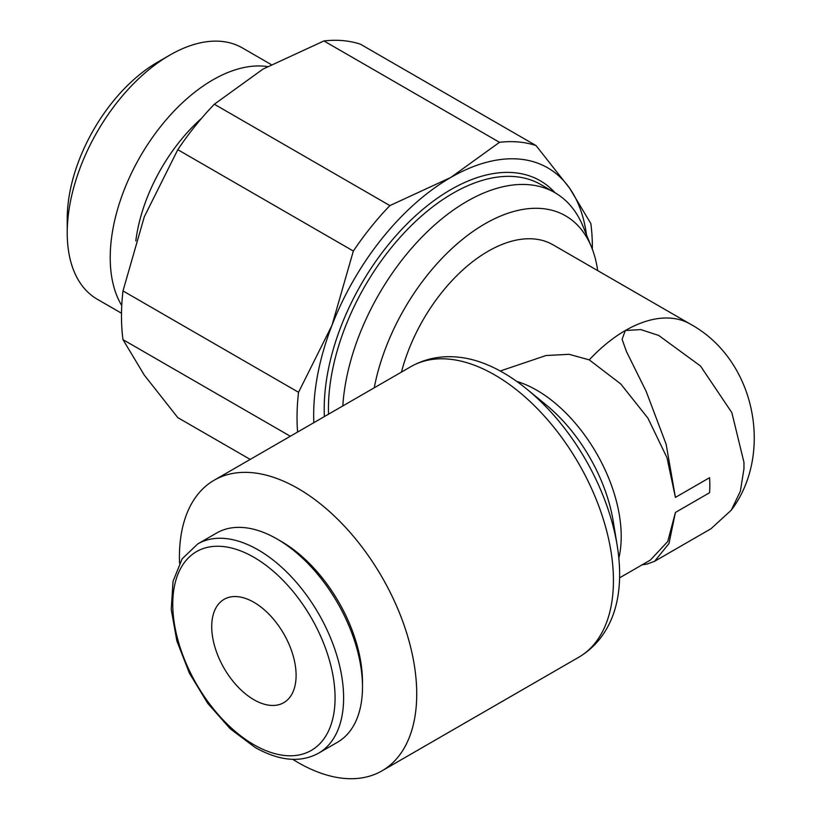 <?xml version="1.0" encoding="UTF-8"?>
<svg xmlns="http://www.w3.org/2000/svg" width="819" height="819" viewBox="0 0 819 819"><rect width="100%" height="100%" fill="white"/><g stroke="black" fill="none" stroke-linecap="round" stroke-linejoin="round"><path stroke-width="1.23" d="M267.444 66.574A145.096 83.773 120 0 0 163.206 123.331A145.096 83.773 120 0 0 110.217 257.637A145.096 83.773 120 0 0 121.755 305.559M271.161 64.537L242.373 47.922A145.096 83.773 120 0 0 169.83 55.108L157.576 62.183A127.764 73.771 120 0 0 67.23 218.663L67.23 232.821A145.096 83.773 120 0 0 97.277 299.242L121.499 313.227M250.204 459.418L177.795 417.618L144.298 375.112L122.993 339.65A208.825 120.567 -60 0 1 121.478 316.165A208.825 120.567 -60 0 1 122.993 290.929L298.546 392.291A208.825 120.567 120 0 0 297.031 417.516A208.825 120.567 120 0 0 297.594 432.053M313.831 422.676A193.908 111.947 -60 0 1 313.667 414.946A193.908 111.947 -60 0 1 332.033 325.184A193.908 111.947 -60 0 1 450.778 177.467A193.908 111.947 -60 0 1 569.522 188.073A193.908 111.947 -60 0 1 586.476 234.777M592.332 249.191A208.825 120.567 120 0 0 592.352 247.021A208.825 120.567 120 0 0 590.837 223.536L569.522 188.073L536.025 145.567A208.825 120.567 120 0 0 499.498 142.311L323.935 40.95A208.825 120.567 -60 0 1 360.473 44.216L536.025 145.567M290.325 436.251L122.993 339.65M597.696 270.618A161.282 93.12 120 0 0 591.482 247.021L583.179 226.709A176.003 101.617 120 0 0 554.913 192.68A176.003 101.617 120 0 0 423.648 235.34A176.003 101.617 120 0 0 342.813 405.948M591.482 247.021A161.282 93.12 120 0 0 477.979 228.091A161.282 93.12 120 0 0 374.242 387.807M500.214 371.007L546.007 355.538L569.072 354.299L589.26 359.869L620.741 383.947L647.911 418.14L667.014 457.76L675.419 497.399L709.571 477.682A119.451 68.97 -120 0 1 709.827 485.35A119.451 68.97 -120 0 1 709.571 492.721L675.419 512.448L668.959 543.581L654.586 561.302L647.133 564.045L642.147 564.823M675.419 512.448L667.741 541.513L650.358 560.083L619.573 577.856M690.888 324.426A129.893 75 120 0 0 690.284 324.078A129.893 75 120 0 0 589.26 359.869A129.893 75 -60 0 1 625.337 330.507L622.092 339.291L626.453 351.566L646.171 391.38L666.154 444.328L675.419 497.399M292.752 759.336A167.803 96.877 -120 0 0 381.982 770.853A167.803 96.877 -120 0 0 416.728 694.041A167.803 96.877 -120 0 0 343.489 525.174A167.803 96.877 -120 0 0 214.179 480.21A167.803 96.877 -120 0 0 179.422 557.033A167.803 96.877 -120 0 0 179.545 563.175M410.882 366.646A167.803 96.877 -120 0 1 494.778 374.959A167.803 96.877 -120 0 1 613.441 580.476A167.803 96.877 -120 0 1 578.685 657.288C593.816 648.3 604.903 635.145 611.957 617.823A164.599 95.035 -120 0 0 619.625 574.293A164.599 95.035 -120 0 0 617.178 545.485A164.599 95.035 -120 0 0 526.955 389.22A164.599 95.035 -120 0 0 503.235 372.696A164.599 95.035 -120 0 0 461.701 357.565C443.171 355.016 426.228 358.046 410.882 366.646L214.179 480.21M617.178 545.485L613.216 521.222A122.655 70.813 -120 0 0 545.986 404.781L526.955 389.22M277.068 538.994L281.337 541.461A114.773 66.267 -120 0 1 362.489 682.032L362.489 686.967A120.813 69.758 -120 0 0 277.068 538.994A120.813 69.758 -120 0 0 216.656 533.015L197.778 543.908L182.146 558.824L173.044 581.265L171.232 609.387L176.843 640.888L189.373 673.126L207.709 703.316L230.282 728.838L255.159 747.491C279.474 761.086 300.614 762.98 318.591 753.173A120.813 69.758 -120 0 0 343.611 697.87A120.813 69.758 -120 0 0 258.18 549.897A120.813 69.758 -120 0 0 197.778 543.908M211.722 626.658A59.664 34.449 60 0 1 224.078 599.344A59.664 34.449 60 0 1 270.055 615.325A59.664 34.449 60 0 1 296.099 675.368A59.664 34.449 60 0 1 283.743 702.682A59.664 34.449 60 0 1 237.766 686.691A59.664 34.449 60 0 1 211.722 626.658M318.591 753.173L337.469 742.27A120.813 69.758 -120 0 0 362.489 686.967M654.586 561.302L711.025 528.716L731.316 510.135L740.376 491.205L743.959 468.785L743.959 462.346L731.858 412.653L700.501 366.011L658.681 335.432L640.806 329.586L625.347 330.507A129.893 75 -60 0 1 690.673 324.304C756.101 360.309 773.494 454.473 731.316 510.135M401.464 372.092A129.893 75 -60 0 1 553.04 244.83L690.284 324.078M389.885 205.589A208.825 120.567 120 0 0 353.347 251.044L177.795 149.682A208.825 120.567 -60 0 1 214.332 104.228L389.885 205.589L450.778 177.467L499.498 142.311M214.332 104.228L263.042 69.072L323.935 40.95M122.993 290.929L144.298 216.789L177.795 149.682M353.347 251.044L332.033 325.184L298.546 392.291M169.83 55.108A145.096 83.773 120 0 0 67.23 232.821M201.566 118.325A127.764 73.771 120 0 0 135.811 240.919M554.913 192.68L540.888 184.582A176.003 101.617 120 0 0 452.887 193.294A176.003 101.617 120 0 0 328.429 408.855A176.003 101.617 120 0 0 328.521 414.199M555.057 192.752A178.992 103.337 120 0 0 450.778 189.639A178.992 103.337 120 0 0 324.396 416.584M618.826 558.169A119.451 68.97 -120 0 0 621.222 536.506A119.451 68.97 -120 0 0 536.752 390.202A119.451 68.97 -120 0 0 516.799 381.449M253.91 557.299A114.773 66.267 -120 0 0 172.758 604.156A114.773 66.267 -120 0 0 253.91 744.727A114.773 66.267 -120 0 0 335.073 697.87A114.773 66.267 -120 0 0 253.91 557.299M578.685 657.288L381.982 770.853"/></g></svg>
